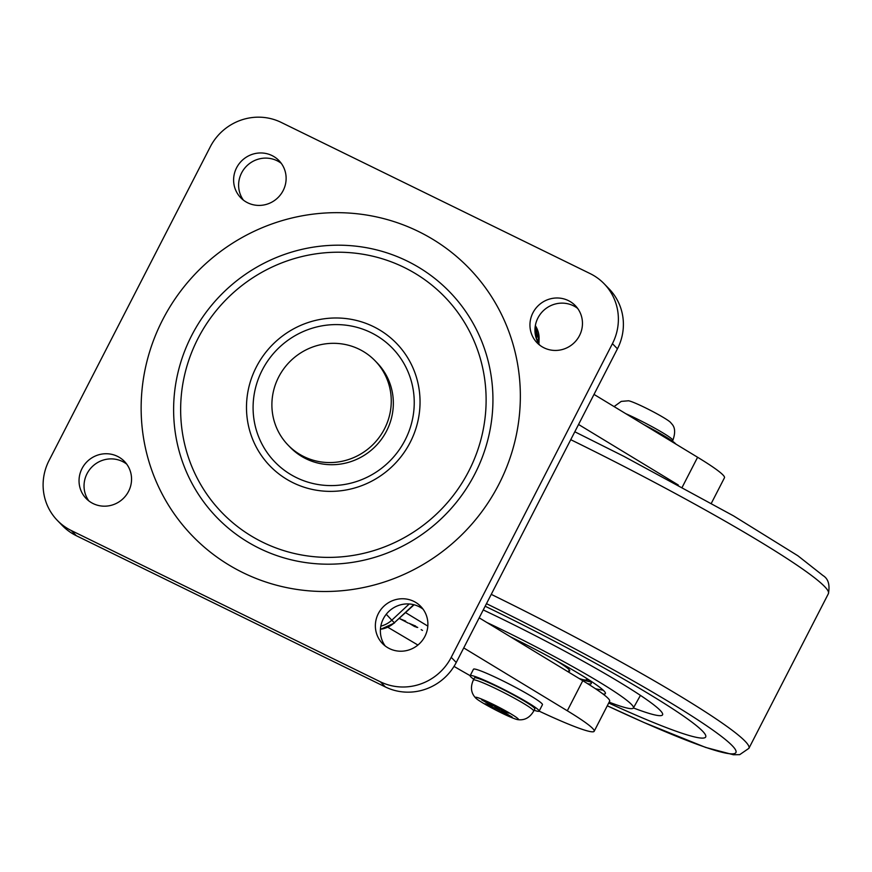 <?xml version="1.0" encoding="UTF-8"?>
<svg xmlns="http://www.w3.org/2000/svg" width="872" height="872" viewBox="0 0 872 872"><rect width="100%" height="100%" fill="white"/><g stroke="black" fill="none" stroke-linecap="round" stroke-linejoin="round"><path stroke-width="1.31" d="M594.017 394.406L697.6 457.266A96.945 7.892 27.2 0 1 722.91 474.88A96.945 7.892 27.2 0 1 724.469 477.758L711.367 503.242M578.561 424.479L678.307 485.017M408.249 623.109L400.673 619.131L405.644 621.082L399.856 618.739L407.66 622.793M387.996 627.35L417.917 645.04M454.029 666.393L454.225 666.502A96.945 7.892 -152.8 0 0 470.161 675.658M534.122 710.266A38.771 3.15 -152.8 0 0 539.136 711.127A96.945 7.892 -152.8 0 0 594.181 731.27A96.945 7.892 -152.8 0 0 567.312 710.778L463.73 647.907M427.814 626.107L405.633 612.645M417.721 627.491L409.208 623.327L414.538 626.51L417.579 627.35M422.495 630.412L421.154 629.617L422.495 630.412M594.181 731.27L609.637 701.197A96.945 7.892 -152.8 0 0 582.769 680.705L479.186 617.834M415.366 625.856L416.663 627.339L410.025 623.72L415.323 625.943M473.365 680.04L474.466 677.893A33.932 2.758 -152.8 0 1 491.372 683.855A33.932 2.758 -152.8 0 1 522.165 699.813A33.932 2.758 -152.8 0 1 534.819 708.914L533.719 711.051A33.932 2.758 -152.8 0 0 533.719 711.051A33.932 2.758 -152.8 0 0 521.064 701.96A33.932 2.758 -152.8 0 0 490.326 686.035A33.932 2.758 -152.8 0 0 473.365 680.029A33.932 2.758 -152.8 0 0 473.365 680.04C470.215 687.125 471 693.131 475.741 698.069A24.231 1.973 -152.8 0 0 484.396 703.868A24.231 1.973 -152.8 0 0 517.674 719.629A24.231 1.973 -152.8 0 0 509.433 713.013A24.231 1.973 -152.8 0 0 485.235 700.63A24.231 1.973 -152.8 0 0 475.741 698.069M470.161 675.68A38.771 3.15 -152.8 0 1 489.475 682.493A38.771 3.15 -152.8 0 1 524.672 700.728A38.771 3.15 -152.8 0 1 539.136 711.127L542.449 704.685A38.771 3.15 -152.8 0 0 527.985 694.276A38.771 3.15 -152.8 0 0 492.789 676.04A38.771 3.15 -152.8 0 0 473.463 669.238L470.161 675.68A38.771 3.15 -152.8 0 0 473.769 679.255M509.717 716.174L512.224 717.089L503.438 711.977C501.367 710.735 501.029 710.364 502.425 710.844L508.681 713.122L505.171 711.083L498.915 708.794L484.113 700.707L481.606 699.791L490.391 704.914C492.462 706.146 492.8 706.527 491.405 706.048L485.148 703.759L488.658 705.808L494.915 708.097L509.684 715.607M492.517 705.612L491.405 706.048M502.01 709.917L501.629 710.669L502.425 710.844M488.658 705.808L489.236 705.252M625.802 413.688A33.932 2.758 27.2 0 1 672.639 439.761A33.932 2.758 27.2 0 1 672.835 440.36A33.932 2.758 27.2 0 1 672.835 440.382C675.495 432.948 675.179 427.498 671.876 423.999L670.459 422.331A24.231 1.973 27.2 0 0 650.185 410.211A24.231 1.973 27.2 0 0 628.527 400.782L621.246 401.393L614.095 406.581M643.765 424.588A38.771 3.15 27.2 0 1 675.822 444.033A38.771 3.15 27.2 0 1 675.833 444.055M82.012 468.569A26.661 25.833 -44.1 0 0 86.165 498.522A26.661 25.833 -44.1 0 0 128.576 491.35A26.661 25.833 -44.1 0 0 124.424 461.397A26.661 25.833 -44.1 0 0 82.012 468.569M126.745 464.155A26.661 25.833 -44.1 0 0 87.015 473.725A26.661 25.833 -44.1 0 0 88.846 500.92M236.585 167.795A26.661 25.833 -44.1 0 0 240.737 197.748A26.661 25.833 -44.1 0 0 283.149 190.587A26.661 25.833 -44.1 0 0 278.996 160.622A26.661 25.833 -44.1 0 0 236.585 167.795M281.318 163.38A26.661 25.833 -44.1 0 0 241.588 172.95A26.661 25.833 -44.1 0 0 243.43 200.157M378.339 613.594A26.661 25.833 -44.1 0 0 382.492 643.547A26.661 25.833 -44.1 0 0 424.915 636.386A26.661 25.833 -44.1 0 0 420.762 606.422A26.661 25.833 -44.1 0 0 378.339 613.594M423.073 609.179A26.661 25.833 -44.1 0 0 383.353 618.749A26.661 25.833 -44.1 0 0 385.184 645.945M532.923 312.819A26.661 25.833 -44.1 0 0 537.076 342.783A26.661 25.833 -44.1 0 0 579.488 335.611A26.661 25.833 -44.1 0 0 575.335 305.647A26.661 25.833 -44.1 0 0 532.923 312.819M577.656 308.405A26.661 25.833 -44.1 0 0 537.926 317.975A26.661 25.833 -44.1 0 0 539.757 345.181M590.159 273.612L281.122 122.374A53.323 51.666 -44.1 0 0 210.261 146.845L49.061 460.503A53.323 51.666 -44.1 0 0 57.367 520.431A53.323 51.666 -44.1 0 0 71.341 530.558L380.377 681.806A53.323 51.666 -44.1 0 0 451.227 657.324L612.427 343.666A53.323 51.666 -44.1 0 0 604.133 283.749A53.323 51.666 -44.1 0 0 590.159 273.612M604.133 283.749L609.136 288.905A53.323 51.666 135.9 0 1 617.441 348.822L456.241 662.491A53.323 51.666 135.9 0 1 385.38 686.962L76.344 535.724A53.323 51.666 135.9 0 1 62.37 525.587L57.367 520.431M278.659 377.042A60.593 58.707 135.9 0 1 375.058 360.746A60.593 58.707 135.9 0 1 384.498 428.839A60.593 58.707 135.9 0 1 288.098 445.134A60.593 58.707 135.9 0 1 278.659 377.042M375.058 360.746L377.151 362.905A60.593 58.707 135.9 0 1 386.579 430.986A60.593 58.707 135.9 0 1 290.18 447.282L288.098 445.134M486.903 622.51A121.175 9.865 27.2 0 1 504.757 631.088A121.175 9.865 27.2 0 1 633.388 707.999A121.175 9.865 27.2 0 1 609.136 702.156M494.718 610.88A198.729 16.165 27.2 0 1 705.677 737.004A198.729 16.165 27.2 0 1 608.7 703.006A198.729 16.165 27.2 0 0 705.677 737.004A198.729 16.165 27.2 0 0 702.505 731.085A198.729 16.165 27.2 0 0 485.148 606.225A198.729 16.165 27.2 0 1 494.718 610.88M483.241 609.942A150.257 12.23 27.2 0 1 503.068 619.48A150.257 12.23 27.2 0 1 662.589 714.789A150.257 12.23 27.2 0 1 633.41 707.955M510.447 636.8A89.674 7.292 27.2 0 1 605.386 693.556A89.674 7.292 27.2 0 1 603.032 694.036M587.619 683.681A72.561 5.908 -152.8 0 0 591.26 683.604A72.561 5.908 -152.8 0 0 590.104 681.446A72.561 5.908 -152.8 0 0 585.875 677.915M580.153 678.841A72.561 5.908 -152.8 0 0 590.453 681.828M568.664 671.168A47.6 3.869 -152.8 0 0 569.721 670.906A47.6 3.869 -152.8 0 0 568.958 669.489A47.6 3.869 -152.8 0 0 555.355 660.126M579.215 678.547A66.741 5.428 -152.8 0 0 586.006 680.018A66.741 5.428 -152.8 0 0 585.973 677.991M586.006 680.018L587.717 679.833A68.201 5.548 -152.8 0 0 588.186 679.713M409.23 603.969L391.811 620.188L394.318 622.772L413.742 604.678M538.667 343.535L538.94 341.355L536.433 338.827M535.092 327.49A24.231 23.479 135.9 0 1 536.433 338.783A9.69 1.526 7.1 0 0 536.4 338.75M538.94 341.355A24.231 23.479 -44.1 0 0 535.343 325.659L539.081 341.671A9.69 1.526 7.1 0 0 538.94 341.355M386.242 614.259L391.811 620.188A24.231 23.479 135.9 0 1 380.824 626.129M380.432 629.235A24.231 23.479 -44.1 0 0 394.318 622.772L414.091 604.765M697.6 457.266L682.242 487.154M567.312 710.778L582.769 680.705M191.72 335.415A162.072 157.047 135.9 0 1 407.115 261.022A162.072 157.047 135.9 0 1 474.837 473.976A162.072 157.047 135.9 0 1 259.442 548.368A162.072 157.047 135.9 0 1 191.72 335.415M162.639 319.817A192.472 186.499 135.9 0 1 418.44 231.462A192.472 186.499 135.9 0 1 498.849 484.352A192.472 186.499 135.9 0 1 243.059 572.708A192.472 186.499 135.9 0 1 162.639 319.817M468.798 471.076A155.053 150.235 135.9 0 1 262.745 542.253A155.053 150.235 135.9 0 1 197.966 338.532A155.053 150.235 135.9 0 1 404.019 267.355A155.053 150.235 135.9 0 1 468.798 471.076M256.324 367.025A88.094 85.369 135.9 0 1 373.401 326.586A88.094 85.369 135.9 0 1 410.211 442.333A88.094 85.369 135.9 0 1 293.123 482.772A88.094 85.369 135.9 0 1 256.324 367.025M405.109 440.055A81.794 79.265 135.9 0 1 296.404 477.605A81.794 79.265 135.9 0 1 262.221 370.131A81.794 79.265 135.9 0 1 370.927 332.581A81.794 79.265 135.9 0 1 405.109 440.055M385.38 686.962L380.377 681.806M71.341 530.558L76.344 535.724M617.441 348.822L612.427 343.666M451.227 657.324L456.241 662.491M491.252 594.366A242.351 19.718 27.2 0 1 745.015 741.135A242.351 19.718 27.2 0 1 748.906 748.329L828.4 593.647A242.351 19.718 -152.8 0 0 824.52 586.453A242.351 19.718 -152.8 0 0 570.746 439.684M748.906 748.329L739.718 754.651L733.352 754.749L705.622 747.424L644.081 722.55L607.272 705.786A232.661 18.933 -152.8 0 0 732.131 745.582A232.661 18.933 -152.8 0 0 486.467 603.675M595.336 688.64A84.824 6.9 -152.8 0 0 602.149 689.251M380.421 629.431L394.526 622.979M538.82 343.775L539.081 341.671M533.719 711.051C529.795 717.743 524.443 720.599 517.674 719.629M672.432 441.156L672.835 440.36M633.388 707.999L640.44 695.376M574.812 431.782L623.992 456.405L733.57 515.897L797.902 555.78L823.005 575.553C828.258 578.746 830.057 584.774 828.4 593.647M569.318 669.892L568.282 671.909M595.631 688.836L603.25 690.243"/></g></svg>

